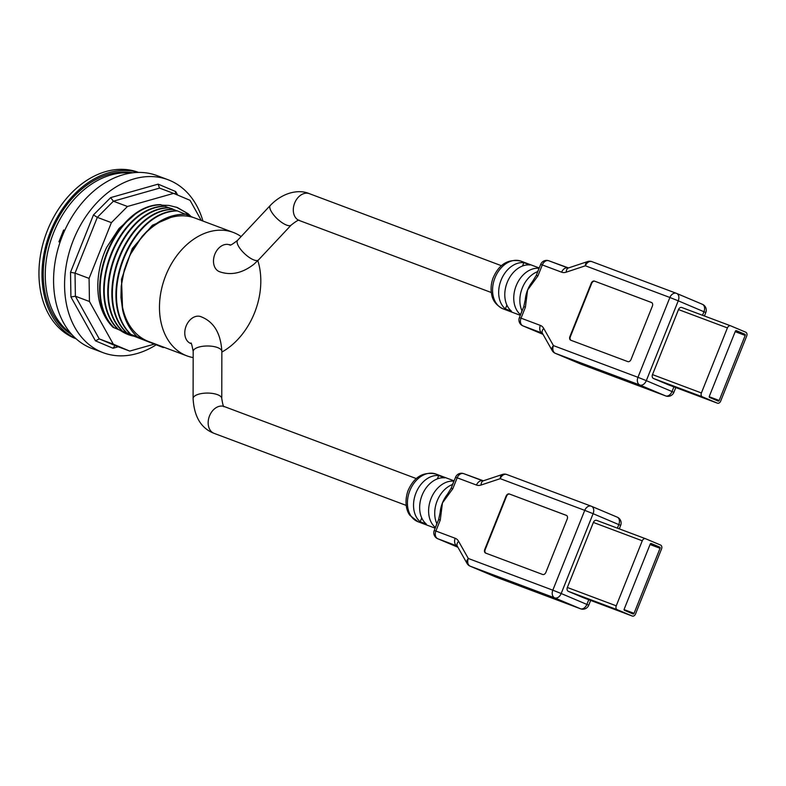 <?xml version="1.0" encoding="UTF-8"?>
<svg xmlns="http://www.w3.org/2000/svg" width="786" height="786" viewBox="0 0 786 786"><rect width="100%" height="100%" fill="white"/><g stroke="black" fill="none" stroke-linecap="round" stroke-linejoin="round"><path stroke-width="1.18" d="M177.675 195.095L175.7 191.558L175.101 194.004M175.7 191.558L158.124 184.14L159.489 188.08L173.608 193.376L127.45 206.482L111.386 222.644L89.083 278.401L89.447 301.5L113.302 344.16L129.729 351.096L154.203 344.15M158.124 184.14L110.649 197.62L113.39 201.206L127.45 206.482M110.649 197.62L93.465 214.912L97.326 217.368L111.386 222.644M93.465 214.912L70.524 272.261L75.024 273.135L89.083 278.401M70.524 272.261L70.917 296.961L75.387 296.224L89.447 301.5M70.917 296.961L95.45 340.839L99.242 338.884L113.302 344.16M95.45 340.839L113.027 348.257L114.795 345.791L115.67 345.82L129.729 351.096M202.945 221.062A92.365 67.439 110.6 0 0 169.864 180.466A92.365 67.439 110.6 0 0 168.007 179.719A92.365 67.439 110.6 0 0 72.43 242.52A92.365 67.439 110.6 0 0 103.143 352.678A92.365 67.439 110.6 0 0 156.178 344.808M168.007 179.719L157.004 175.592A92.365 67.439 110.6 0 0 61.917 237.107A92.365 67.439 110.6 0 0 90.272 347.815A92.365 67.439 110.6 0 0 92.139 348.552L103.143 352.678M201.295 220.434L190.035 200.312L173.608 193.376M127.224 334.197L132.382 335.553L162.643 347.324M134.426 336.32L134.219 336.27A66.614 48.644 -69.4 0 1 128.275 334.61A66.614 48.644 -69.4 0 1 120.111 330.277M123.206 331.545L112.997 327.271C105.923 320.177 101.237 310.853 98.908 299.289A70.072 51.159 -69.4 0 1 106.68 247.344L119.03 228.471L134.848 214.539M161.945 205.156L169.049 205.441L177.322 207.494L187.982 213.645A70.072 51.159 -69.4 0 1 190.978 216.523M176.29 207.131L187.982 213.645M132.176 335.504L134.219 336.27M128.855 334.119L130.889 334.954M125.249 333.313L131.783 335.425M124.778 332.586L126.821 333.431M123.323 332.311L127.705 333.903M124.09 332.458L122.321 331.721M122.547 331.859L123.854 332.419M122.911 332.075L123.628 332.37M121.349 330.739L144.339 339.552A65.926 48.133 -69.4 0 1 127.479 261.08A65.926 48.133 -69.4 0 1 193.179 217.447L185.771 214.323C176.29 213.91 166.878 216.72 157.544 222.752L147.002 231.212L142.05 236.478L129.877 255.214L124.335 269.726L121.221 286.133L120.956 297.413L122.626 310.048C125.131 321.071 129.896 329.865 136.931 336.428M127.283 333.067L125.416 332.262M131.36 334.6L129.494 333.795M135.428 336.133L133.571 335.327M139.505 337.656L137.648 336.85M151.688 342.657L163.144 347.52L164.392 347.422M149.222 341.763L151.266 342.598M145.155 340.23L147.188 341.065M141.077 338.697L143.121 339.542M137 337.174L139.043 338.009M132.922 335.642L134.966 336.487M123.805 332.576L125.22 332.861M171.682 208.87L169.864 207.985M125.74 333.549L129.297 334.394M175.759 210.393L167.84 207.435M188.728 215.57L185.938 212.878M174.315 209.793L171.417 208.496M170.238 208.27L169.344 207.828M72.066 334.767A87.266 63.715 -69.4 0 1 50.648 234.346A87.266 63.715 -69.4 0 1 132.814 172.782M131.046 173.008A87.266 63.715 110.6 0 0 52.682 235.112A87.266 63.715 110.6 0 0 70.878 333.421M164.402 206.168L160.619 204.615C113.921 204.782 79.229 293.031 113.361 327.31M168.469 207.701L164.687 206.148C117.998 206.315 83.306 294.554 117.428 328.843M172.547 209.223L168.764 207.671C122.066 207.838 87.384 296.086 121.506 330.366M176.624 210.756L172.841 209.204C126.143 209.371 91.451 297.609 125.583 331.898M185.575 214.313L176.919 210.727C130.221 210.894 95.528 299.142 129.661 333.421M75.878 338.579A88.857 64.884 -69.4 0 1 49.557 233.943A88.857 64.884 -69.4 0 1 138.198 172.419M190.467 343.374A14.335 10.464 -69.4 0 1 186.066 326.2A14.335 10.464 -69.4 0 1 200.823 316.65C213.802 321.621 220.807 333.235 221.849 351.499A14.335 5.482 0.1 0 0 207.533 345.987A14.335 5.482 0.1 0 0 193.189 351.45C191.853 344.415 191.037 341.763 190.752 343.492A14.335 10.464 -69.4 0 1 190.467 343.374M219.186 271.573A14.335 10.464 -69.4 0 1 214.784 254.389A14.335 10.464 -69.4 0 1 229.541 244.849C230.779 243.513 227.134 248.523 237.608 240.3A14.335 4.981 -136.8 0 0 241.047 249.869A14.335 4.981 -136.8 0 0 253.347 259.734A14.335 4.981 -136.8 0 0 258.515 259.911L253.878 264.283C242.304 273.253 230.838 275.719 219.471 271.691A14.335 10.464 -69.4 0 1 219.186 271.573M193.179 357.591A65.926 48.133 -69.4 0 1 186.999 355.901A65.926 48.133 -69.4 0 1 185.673 355.37A65.926 48.133 -69.4 0 1 165.424 276.348A65.926 48.133 -69.4 0 1 233.295 232.44A65.926 48.133 -69.4 0 1 241.125 236.557M257.837 260.618A65.926 48.133 -69.4 0 1 221.849 352.069M193.179 217.447A65.926 48.133 -69.4 0 1 194.997 218.076L233.295 232.44M186.999 355.901L148.692 341.527A65.926 48.133 -69.4 0 1 147.365 341.006A65.926 48.133 -69.4 0 1 144.339 339.552M160.295 346.292L161.494 346.331M130.171 333.618C96.039 299.328 130.731 211.09 177.42 210.923M126.094 332.085C91.962 297.806 126.654 209.557 173.352 209.39M122.017 330.562C87.885 296.273 122.577 208.035 169.275 207.868M117.939 329.029C83.817 294.75 118.499 206.502 165.198 206.335M113.862 327.507C79.74 293.217 114.422 204.979 161.12 204.812M60.041 242.285L58.93 241.813L63.656 229.984L64.747 230.396M58.93 241.813L60.05 242.235M76.144 338.815L76.046 338.776A88.857 64.884 -69.4 0 1 74.257 338.068A88.857 64.884 -69.4 0 1 46.973 231.565A88.857 64.884 -69.4 0 1 138.454 172.38L138.552 172.409M659.768 547.135A0.953 0.698 -69.4 0 1 660.053 548.294L634.047 613.335A0.953 0.698 -69.4 0 1 633.044 613.954L624.467 610.329A0.953 0.698 -69.4 0 1 624.182 609.17L650.199 544.128A0.953 0.698 -69.4 0 1 651.181 543.509L659.768 547.135L650.523 543.666M660.594 545.062L645.591 538.734A3.183 2.329 110.6 0 0 645.532 538.705A3.183 2.329 110.6 0 0 642.27 540.788L616.253 605.829A3.183 2.329 110.6 0 0 617.216 609.69L632.219 616.018A3.183 2.329 110.6 0 0 632.278 616.047A3.183 2.329 110.6 0 0 635.54 613.964L661.557 548.923A3.183 2.329 110.6 0 0 660.594 545.062M583.448 597.733A3.183 2.329 -69.4 0 1 583.379 597.704A3.183 2.329 -69.4 0 1 583.32 597.684L568.317 591.347A3.183 2.329 -69.4 0 1 567.354 587.486L593.371 522.444A3.183 2.329 -69.4 0 1 596.633 520.361A3.183 2.329 -69.4 0 1 596.692 520.391L645.463 538.685M509.299 493.962L566.342 515.351A3.183 2.171 112.9 0 1 566.401 515.38A3.183 2.171 112.9 0 1 567.197 519.074L545.916 572.296A3.183 2.171 112.9 0 1 542.694 574.487L485.64 553.089A3.183 2.171 112.9 0 1 485.591 553.069A3.183 2.171 112.9 0 1 484.785 549.365L506.076 496.153A3.183 2.171 112.9 0 1 509.299 493.962L566.559 515.459M485.856 553.167A3.183 2.171 112.9 0 1 485.217 549.552L506.498 496.33A3.183 2.171 112.9 0 1 509.721 494.139M440.268 520.067L438.647 519.507L434.255 530.471L435.886 531.031A6.367 4.647 110.6 0 0 437.812 538.754L457.118 545.995A6.367 4.647 -69.4 0 1 455.192 538.272L435.886 531.031L440.268 520.067L442.459 502.893A25.476 18.609 -69.4 0 1 447.303 494.482L451.154 488.214L452.785 488.774L457.177 477.809L455.546 477.249L451.164 488.214M438.647 519.507L440.14 512.492A25.476 18.609 -69.4 0 1 442.459 502.893L452.785 488.774M458.582 541.289A6.367 4.117 -29.5 0 0 457.324 546.231L467.051 563.434A6.367 4.117 -29.5 0 1 468.309 558.482L458.582 541.289A12.743 8.705 -67.1 0 0 455.192 538.272M434.255 530.471A6.367 6.367 0 0 0 437.694 538.705L437.694 538.705A6.367 4.352 -67.1 0 0 437.812 538.754L457.884 547.223M467.051 563.434A6.367 6.367 0 0 0 470.116 566.166A6.367 4.352 -67.1 0 0 470.234 566.205L495.946 577.062A6.367 4.647 110.6 0 0 496.074 577.12L580.589 608.816A6.367 4.647 -69.4 0 1 580.461 608.757L554.739 597.9A6.367 4.647 -69.4 0 1 552.823 590.178L561.184 593.518L593.106 513.69L584.745 510.36A6.367 4.647 -69.4 0 1 591.269 506.204L591.269 506.204A6.367 4.647 -69.4 0 1 591.396 506.253A6.367 4.352 -67.1 0 1 591.514 506.302L591.514 506.302A6.367 6.367 0 0 0 591.269 506.204L506.764 474.508A6.367 4.647 110.6 0 0 500.24 478.664A6.367 3.989 -108.4 0 1 502.509 474.43L483.361 480.796A6.367 3.989 71.6 0 0 481.081 485.031L500.24 478.664L584.745 510.36L552.823 590.178L468.309 558.482A6.367 4.647 110.6 0 0 470.234 566.205L554.739 597.9A6.367 4.352 -67.1 0 0 561.184 593.518L588.743 605.21L590.65 600.435M619.28 528.86L620.665 525.392L593.106 513.69A6.367 4.352 -67.1 0 0 591.514 506.302L617.226 517.159A6.367 4.352 112.9 0 1 618.828 524.547L617.393 528.153M482.869 480.855L463.828 473.703A6.367 4.647 110.6 0 0 463.701 473.653L463.701 473.653A6.367 4.647 110.6 0 0 457.177 477.809L476.483 485.05A12.743 8.705 -67.1 0 0 481.081 485.031M591.622 506.351L617.118 517.109A6.367 4.352 112.9 0 1 617.226 517.159A6.367 6.367 0 0 1 620.665 525.392M588.763 599.728L586.896 604.375A6.367 4.352 112.9 0 1 580.461 608.757L495.946 577.062A6.367 4.352 112.9 0 1 495.838 577.022A6.367 4.352 112.9 0 1 495.73 576.973M452.461 484.52L453.944 481.258M435.454 527.475L436.829 523.604M452.667 484.441A25.476 18.609 110.6 0 0 436.928 523.81M435.306 527.426A25.476 18.609 -69.4 0 1 431.042 498.609A25.476 18.609 -69.4 0 1 453.787 481.199M437.38 478.87L438.716 475.54L444.827 477.839A25.476 18.609 110.6 0 0 422.082 495.249A25.476 18.609 110.6 0 0 426.336 524.056L420.225 521.766L421.748 517.954M420.225 521.766A25.476 18.609 -69.4 0 1 415.971 492.96A25.476 18.609 -69.4 0 1 438.716 475.54M744.912 334.266A0.953 0.698 -69.4 0 1 745.197 335.425L719.18 400.467A0.953 0.698 -69.4 0 1 718.207 401.086L709.611 397.461A0.953 0.698 -69.4 0 1 709.326 396.301L735.342 331.26A0.953 0.698 -69.4 0 1 736.315 330.641L744.912 334.266L735.667 330.798M745.737 332.193L730.734 325.866A3.183 2.329 110.6 0 0 730.675 325.836A3.183 2.329 110.6 0 0 727.414 327.909L701.397 392.961A3.183 2.329 110.6 0 0 702.36 396.822L717.363 403.149A3.183 2.329 110.6 0 0 717.422 403.179A3.183 2.329 110.6 0 0 720.683 401.096L746.7 336.054A3.183 2.329 110.6 0 0 745.737 332.193M668.591 384.855A3.183 2.329 -69.4 0 1 668.522 384.835A3.183 2.329 -69.4 0 1 668.454 384.816L653.451 378.479A3.183 2.329 -69.4 0 1 652.498 374.617L678.505 309.576A3.183 2.329 -69.4 0 1 681.767 307.493A3.183 2.329 -69.4 0 1 681.835 307.523L730.607 325.817M594.432 281.093L651.486 302.482A3.183 2.171 112.9 0 1 651.545 302.512A3.183 2.171 112.9 0 1 652.341 306.206L631.06 359.428A3.183 2.171 112.9 0 1 627.837 361.619L570.783 340.22A3.183 2.171 112.9 0 1 570.724 340.2A3.183 2.171 112.9 0 1 569.929 336.496L591.219 283.284A3.183 2.171 112.9 0 1 594.432 281.093L651.702 302.59M571 340.299A3.183 2.171 112.9 0 1 570.361 336.683L591.642 283.461A3.183 2.171 112.9 0 1 594.864 281.27M525.412 307.198L523.79 306.638L519.399 317.603L521.03 318.153A6.367 4.647 110.6 0 0 522.945 325.876L542.261 333.126A6.367 4.647 -69.4 0 1 540.336 325.404L521.03 318.153L525.412 307.198L527.593 290.024A25.476 18.609 -69.4 0 1 532.446 281.614L536.298 275.346L537.929 275.906L542.311 264.941L540.689 264.381L536.298 275.346M523.781 306.638L525.284 299.623A25.476 18.609 -69.4 0 1 527.593 290.024L537.929 275.906M543.725 328.42A6.367 4.117 -29.5 0 0 542.468 333.362L552.194 350.566A6.367 4.117 -29.5 0 1 553.452 345.614L543.725 328.42A12.743 8.705 -67.1 0 0 540.336 325.404M522.837 325.836L522.837 325.836A6.367 4.352 -67.1 0 0 522.945 325.876L543.028 334.355L522.837 325.836A6.367 6.367 0 0 1 519.399 317.603M552.194 350.566A6.367 6.367 0 0 0 555.26 353.297A6.367 4.352 -67.1 0 0 555.368 353.336L581.09 364.193A6.367 4.647 110.6 0 0 581.218 364.252L665.732 395.947A6.367 4.647 -69.4 0 1 665.604 395.889L639.883 385.032A6.367 4.647 -69.4 0 1 637.957 377.309L646.318 380.65L678.249 300.822L669.888 297.491A6.367 4.647 -69.4 0 1 676.412 293.335L676.412 293.335A6.367 4.647 -69.4 0 1 676.54 293.384A6.367 4.352 -67.1 0 1 676.658 293.424L676.658 293.424A6.367 6.367 0 0 0 676.412 293.335L591.907 261.64A6.367 4.647 110.6 0 0 585.383 265.796A6.367 3.989 -108.4 0 1 587.653 261.561L568.504 267.928A6.367 3.989 71.6 0 0 566.225 272.162L585.383 265.796L669.888 297.491L637.957 377.309L553.452 345.614A6.367 4.647 110.6 0 0 555.368 353.336L639.883 385.032A6.367 4.352 -67.1 0 0 646.318 380.65L673.877 392.342L675.793 387.567M704.423 315.992L705.808 312.523L678.249 300.822A6.367 4.352 -67.1 0 0 676.658 293.424L702.37 304.29A6.367 4.352 112.9 0 1 703.971 311.678L702.527 315.284M568.013 267.977L548.962 260.834A6.367 4.647 110.6 0 0 548.834 260.785L548.834 260.785A6.367 4.647 110.6 0 0 542.311 264.941L561.626 272.182A12.743 8.705 -67.1 0 0 566.225 272.162M676.766 293.483L702.262 304.241A6.367 4.352 112.9 0 1 702.37 304.29A6.367 6.367 0 0 1 705.808 312.523M673.907 386.859L672.04 391.507A6.367 4.352 112.9 0 1 665.604 395.889L581.09 364.193A6.367 4.352 112.9 0 1 580.982 364.154A6.367 4.352 112.9 0 1 580.874 364.105M537.604 271.651L539.088 268.39M520.597 314.606L521.973 310.735M537.811 271.573A25.476 18.609 110.6 0 0 522.061 310.942M520.44 314.557A25.476 18.609 -69.4 0 1 516.186 285.74A25.476 18.609 -69.4 0 1 538.931 268.331M522.523 265.992L523.859 262.671L529.97 264.97A25.476 18.609 110.6 0 0 507.225 282.38A25.476 18.609 110.6 0 0 511.48 311.187L505.369 308.898L506.891 305.086M505.369 308.898A25.476 18.609 -69.4 0 1 501.104 280.091A25.476 18.609 -69.4 0 1 523.859 262.671M189.249 215.786L188.109 213.753M115.67 345.82L99.242 338.884L75.387 296.224L75.024 273.135L97.326 217.368L113.39 201.206L159.548 188.109M113.027 348.257L118.224 346.783M122.626 310.048L121.496 279.236L132.294 248.533L152.386 225.238L176.889 214.873M406.185 505.398L214.136 433.371C201.157 428.419 194.152 416.806 193.101 398.531A14.335 5.482 0.1 0 1 197.787 394.484A14.335 5.482 0.1 0 1 213.232 393.55A14.335 5.482 0.1 0 1 221.77 398.581L221.849 351.499M214.136 433.371A14.335 10.464 -69.4 0 1 209.528 415.882A14.335 10.464 -69.4 0 1 224.207 406.539C223.607 407.57 222.802 404.918 221.77 398.581M660.053 548.294L650.042 544.531M634.047 613.335L624.094 609.602M583.32 597.684L632.219 616.018M568.317 591.347L617.216 609.69M567.354 587.486L616.253 605.829M593.371 522.444L642.27 540.788M591.141 506.155L506.891 474.557A6.367 4.647 110.6 0 0 506.764 474.508A6.367 6.367 0 0 0 502.509 474.43M483.007 480.894L482.938 480.875A6.367 4.647 110.6 0 0 476.483 485.05M470.116 566.166L495.838 577.022A6.367 6.367 0 0 0 496.074 577.12A6.367 4.647 110.6 0 0 496.212 577.16M435.179 528.182L418.054 521.757A25.476 18.609 -69.4 0 1 417.543 521.55A25.476 18.609 -69.4 0 1 409.712 491.014A25.476 18.609 -69.4 0 1 435.945 474.046L454.102 480.855M258.515 259.911L291.203 225.051A14.335 4.981 -136.8 0 1 286.035 224.875A14.335 4.981 -136.8 0 1 273.734 215.01A14.335 4.981 -136.8 0 1 270.296 205.441L237.608 240.3M291.203 225.051C296.568 220.856 299.25 219.343 299.279 220.502A14.335 10.464 -69.4 0 1 298.985 220.385A14.335 10.464 -69.4 0 1 294.593 203.21A14.335 10.464 -69.4 0 1 309.34 193.661C300.409 189.603 284.267 190.998 270.296 205.441M745.197 335.425L735.175 331.663M719.18 400.467L709.237 396.734M668.454 384.816L717.363 403.149M653.451 378.479L702.36 396.822M652.498 374.617L701.397 392.961M678.505 309.576L727.414 327.909M676.284 293.286L592.035 261.689A6.367 4.647 110.6 0 0 591.907 261.64A6.367 6.367 0 0 0 587.653 261.561M568.15 268.026L568.082 268.006A6.367 4.647 110.6 0 0 561.626 272.182M555.26 353.297L580.982 364.154A6.367 6.367 0 0 0 581.218 364.252A6.367 4.647 110.6 0 0 581.345 364.291M520.322 315.314L503.197 308.888A25.476 18.609 -69.4 0 1 502.676 308.682A25.476 18.609 -69.4 0 1 494.856 278.146A25.476 18.609 -69.4 0 1 521.089 261.178L539.245 267.987M193.101 398.531L193.189 351.45M583.379 597.704L632.278 616.047M596.633 520.361L645.532 538.705M455.546 477.249A6.367 6.367 0 0 1 463.701 473.653L483.361 480.796M437.694 538.705L457.894 547.233M580.589 608.816A6.367 6.367 0 0 0 588.743 605.21M418.054 521.757L409.938 515.37C407.433 512.364 403.778 503.728 407.855 491.093C413.8 477.043 423.173 471.364 435.945 474.046M416.256 478.566L224.207 406.539M668.522 384.835L717.422 403.179M681.767 307.493L730.675 325.836M540.689 264.381A6.367 6.367 0 0 1 548.834 260.785L568.504 267.928M665.732 395.947A6.367 6.367 0 0 0 673.877 392.342M503.197 308.888L502.568 308.643C496.359 305.292 492.753 300.684 491.741 294.819C490.562 289.386 490.985 283.844 492.989 278.215C498.943 264.175 508.306 258.496 521.089 261.178M501.389 265.697L309.34 193.661M491.329 292.53L299.279 220.502"/></g></svg>
